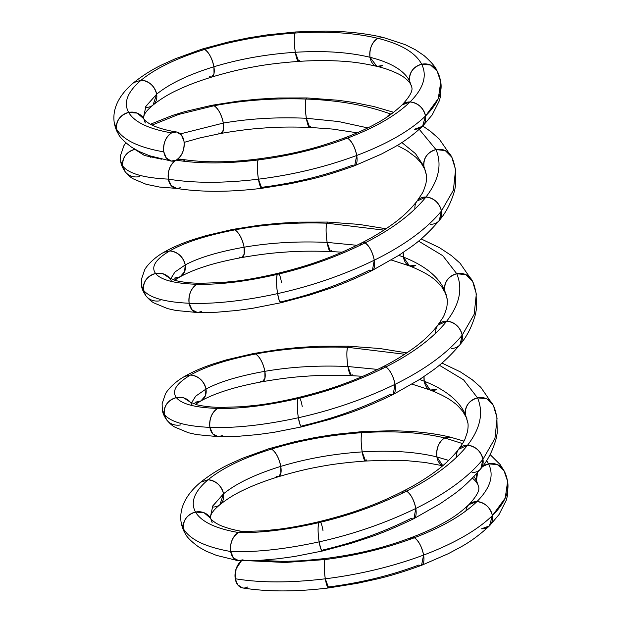 <?xml version="1.0" encoding="UTF-8"?>
<svg xmlns="http://www.w3.org/2000/svg" width="622" height="622" viewBox="0 0 622 622"><rect width="100%" height="100%" fill="white"/><g stroke="black" fill="none" stroke-linecap="round" stroke-linejoin="round"><path stroke-width="0.93" d="M440.741 81.715L438.37 98.463L425.518 115.987C440.29 101.246 444.574 87.515 438.362 74.796L440.741 81.715L440.531 96.247L439.342 100.764L432.142 114.969L422.579 126.258L425.518 115.987A14.796 12.075 -132.3 0 1 414.617 129.205L422.579 126.258C412.954 135.176 403.188 142.329 393.283 147.709L381.395 154.085L354.649 165.716C337.155 172.076 321.932 176.71 308.978 179.641L290.326 183.723L261.8 188.303L258.433 179.183C223.834 183.334 193.807 183.311 168.368 179.128A14.796 10.107 -78.4 0 1 176.166 160.149A14.796 10.107 -78.4 0 1 185.239 161.409A14.796 10.107 101.6 0 0 176.166 160.149L181.165 159.232L176.166 160.149A14.796 10.107 101.6 0 0 183.972 141.171A14.796 10.107 101.6 0 0 171.61 132.906A14.796 10.107 101.6 0 0 163.804 151.877A14.796 10.107 101.6 0 0 176.166 160.149C182.106 156.052 184.703 149.731 183.972 141.171L181.476 135.067L176.555 131.973L171.61 132.906C165.67 136.995 163.073 143.324 163.804 151.877L166.292 157.965L171.174 161.067L176.166 160.149A14.796 10.107 101.6 0 0 168.36 179.12C167.629 170.568 170.234 164.247 176.166 160.149C170.234 164.239 167.629 170.568 168.36 179.12A14.796 10.107 101.6 0 0 180.73 187.401A14.796 10.107 -78.4 0 1 168.36 179.12L171.182 185.62L176.656 188.404L159.559 187.051L146.147 184.291L133.271 178.864C130.807 177.573 128.101 175.186 125.154 171.688L120.722 161.44C121.01 164.418 122.464 167.8 125.076 171.586L122.713 166.043C128.614 173.608 143.838 177.962 168.36 179.12A14.796 10.107 -78.4 0 1 176.166 160.149A14.796 10.107 -78.4 0 1 185.239 161.409A14.796 10.107 101.6 0 0 176.166 160.149C199.312 163.881 226.618 163.811 258.091 159.955C226.618 163.811 199.312 163.881 176.166 160.149A14.796 10.107 -78.4 0 1 163.804 151.877C138.737 147.492 122.977 139.903 116.532 129.112L114.199 122.487C115.008 126.911 116.283 130.519 118.025 133.326L116.532 129.112L118.04 133.357C119.548 137.065 124.167 141.754 131.895 147.398L139.048 151.441L149.575 155.757L171.174 161.067M422.579 126.258L425.518 115.987C410.248 130.713 387.319 143.869 356.725 155.461L354.649 165.716L356.725 155.461C325.874 166.914 293.11 174.821 258.433 179.183L261.8 188.303C229.285 192.284 200.587 192.284 175.723 188.31L170.848 185.208L168.368 179.128A14.796 10.107 101.6 0 0 180.73 187.393A14.796 10.107 -78.4 0 1 168.368 179.128C193.807 183.311 223.834 183.334 258.433 179.183C223.834 183.334 193.807 183.311 168.368 179.128C143.838 177.962 128.614 173.608 122.713 166.043L120.777 161.767L120.575 155.399L123.91 145.665L125.807 142.788M176.555 131.973C169.13 130.877 159.551 128.575 152.382 125.279L149.303 123.63C145.75 121.204 143.892 119.548 143.729 118.662L137.151 113.08L128.63 112.426C123.273 102.591 127.463 91.831 141.194 80.152C155.376 68.482 176.539 58.243 204.669 49.433C233.032 40.741 263.145 35.283 294.983 33.052C326.76 31.007 354.369 32.756 377.818 38.307C400.918 44.03 415.55 52.676 421.708 64.229L430.579 65.022L437.142 71.087C438.634 73.59 439.886 77.416 440.889 82.578L438.16 98.921L425.518 115.987C410.248 130.713 387.319 143.869 356.725 155.461C325.874 166.914 293.11 174.821 258.433 179.183C257.181 170.607 257.065 164.2 258.091 159.955L258.939 158.851C229.782 162.661 203.853 162.785 181.165 159.232M262.655 187.199C294.19 183.148 323.992 175.87 352.052 165.374C323.992 175.87 294.19 183.148 262.655 187.199A14.796 2.643 -95.5 0 1 258.433 179.183C293.11 174.821 325.874 166.914 356.725 155.461C354.905 147.01 351.834 141.225 347.496 138.123C319.428 148.627 289.627 155.904 258.091 159.955C226.618 163.811 199.312 163.881 176.166 160.149A14.796 10.107 101.6 0 0 183.972 141.171A14.796 10.107 101.6 0 0 171.61 132.906A14.796 10.107 101.6 0 0 163.804 151.877C138.737 147.492 122.977 139.903 116.532 129.112L114.308 123.125C111.354 104.597 124.478 90.307 133.816 82.563L141.194 80.152C149.288 81.257 154.443 85.937 156.658 94.179C169.456 83.752 188.536 74.617 213.898 66.764C239.478 59.028 266.62 54.2 295.326 52.279C323.976 50.522 348.872 52.194 370.012 57.278C390.849 62.534 404.043 70.41 409.603 80.907L410.823 84.615C409.882 83.387 410.598 82.469 403.631 77.035L399.829 74.663C392.14 70.807 384.489 68.039 376.885 66.367L370.012 57.278L376.846 66.36L382.375 65.551A14.796 10.107 -78.4 0 1 370.012 57.278C390.849 62.534 404.043 70.41 409.603 80.907L411.593 86.792C413.249 90.237 410.077 96.278 402.092 104.908L402.03 104.97A14.796 12.075 47.7 0 1 410.053 101.954C396.175 115.435 375.323 127.494 347.496 138.123C319.428 148.627 289.627 155.904 258.091 159.955L258.939 158.851C276.728 156.441 291.664 153.681 303.761 150.555C316.015 147.671 329.73 143.41 344.891 137.781L344.899 137.781C357.984 132.82 369.476 127.479 379.373 121.764C387.312 117.356 394.869 111.75 402.037 104.962L410.053 101.954L402.092 104.908M143.783 118.748L145.291 122.993A14.796 13.715 151.7 0 0 128.63 112.426L137.198 113.103L143.783 118.748L143.41 117.76L145.921 106.269L156.658 94.179L153.051 105.048C146.909 110.351 147.002 110.864 145.128 113.274C143.526 116.291 142.974 117.892 143.464 118.079L145.82 106.448L156.658 94.179A14.796 12.075 -132.3 0 0 141.194 80.152C155.376 68.482 176.539 58.243 204.669 49.433L202.204 49.037L204.669 49.433C176.539 58.243 155.376 68.482 141.194 80.152C127.463 91.831 123.273 102.591 128.63 112.426C120.108 115.14 116.073 120.699 116.532 129.112C116.073 120.699 120.108 115.14 128.63 112.426C123.273 102.591 127.463 91.831 141.194 80.152L133.816 82.563C143.301 75.044 153.035 68.964 163.018 64.33L175.334 58.756L202.204 49.037L227.986 42.086L248.217 37.911L267.343 34.863L295.862 31.947L294.983 33.052C293.957 37.297 294.074 43.703 295.326 52.279L298.669 61.399L299.54 60.295A14.796 2.643 -95.5 0 1 295.326 52.279L298.661 61.399C313.566 60.412 327.677 60.326 341.004 61.143C352.472 61.733 364.414 63.467 376.846 66.36M141.194 80.152C149.288 81.257 154.443 85.937 156.658 94.179C169.456 83.752 188.536 74.617 213.898 66.764A14.796 5.831 -109 0 0 204.669 49.433C233.032 40.741 263.145 35.283 294.983 33.052C263.145 35.283 233.032 40.741 204.669 49.433C209 52.536 212.079 58.312 213.898 66.764L214.022 73.559L211.69 77.074L209.225 76.677A14.796 5.831 -109 0 0 213.898 66.764L214.022 73.567L211.682 77.074C227.434 72.377 241.484 68.972 253.83 66.865C265.991 64.525 280.934 62.705 298.661 61.399M204.669 49.433C209 52.536 212.079 58.312 213.898 66.764C188.536 74.617 169.456 83.752 156.658 94.179L153.051 105.04M294.983 33.052C293.957 37.297 294.074 43.703 295.326 52.279C266.62 54.2 239.478 59.028 213.898 66.764C239.478 59.028 266.62 54.2 295.326 52.279A14.796 2.643 -95.5 0 1 294.983 33.052C326.76 31.007 354.369 32.756 377.818 38.307C354.369 32.756 326.76 31.007 294.983 33.052L295.862 31.947L325.905 31.1L341.851 31.683C356.857 32.546 370.673 34.482 383.3 37.483L377.818 38.307C400.918 44.03 415.55 52.676 421.708 64.229A14.796 13.715 -28.3 0 1 438.362 74.796L437.142 71.071L430.572 65.022L421.708 64.229C427.368 75.884 423.489 88.464 410.053 101.954C396.175 115.435 375.323 127.494 347.496 138.123C375.323 127.494 396.175 115.435 410.053 101.954C423.489 88.464 427.368 75.884 421.708 64.229C413.179 66.935 409.144 72.494 409.603 80.907C404.043 70.41 390.849 62.534 370.012 57.278C348.872 52.194 323.976 50.522 295.326 52.279C323.976 50.522 348.872 52.194 370.012 57.278A14.796 10.107 -78.4 0 1 377.818 38.307C371.878 42.397 369.281 48.726 370.012 57.278C369.281 48.726 371.878 42.397 377.818 38.307C400.918 44.03 415.55 52.676 421.708 64.229C413.179 66.935 409.144 72.494 409.603 80.907A14.796 13.715 -28.3 0 1 421.708 64.229C427.368 75.884 423.489 88.464 410.053 101.954A14.796 12.075 47.7 0 1 425.518 115.987C423.31 107.746 418.155 103.065 410.053 101.954C418.155 103.065 423.31 107.746 425.518 115.987C410.248 130.713 387.319 143.869 356.725 155.461C354.905 147.01 351.834 141.225 347.496 138.123A14.796 5.831 71 0 1 356.725 155.461A14.796 5.831 -109 0 1 352.052 165.374M163.804 151.877C138.737 147.492 122.977 139.903 116.532 129.112A14.796 13.715 151.7 0 1 128.63 112.426C134.484 122.169 148.806 128.995 171.61 132.906C148.806 128.995 134.484 122.169 128.63 112.426C134.484 122.169 148.806 128.995 171.61 132.906M259.98 159.714A14.796 2.643 84.5 0 0 258.091 159.955A14.796 2.643 84.5 0 0 258.433 179.183C257.181 170.607 257.065 164.2 258.091 159.955C289.627 155.904 319.428 148.627 347.496 138.123A14.796 5.831 71 0 0 343.142 139.74M437.142 71.071C435.843 67.347 431.466 62.177 424.002 55.568L415.48 49.791L405.186 44.644L383.3 37.483L377.818 38.307M472.067 472.518A14.796 12.075 -132.3 0 0 482.967 459.3C468.242 477.253 445.85 493.643 415.799 508.462L413.941 518.624L415.799 508.462C445.85 493.643 468.242 477.253 482.967 459.3L494.941 438.448L497.071 418.303L494.941 438.44L482.967 459.3L480.837 468.669L482.967 459.3L494.941 438.44L497.064 418.287C495.82 411.989 494.56 407.674 493.285 405.373L486.769 398.811L477.533 397.855L463.569 379.832L439.295 365.2L463.569 379.832L477.533 397.855A14.796 13.715 -28.3 0 1 494.195 408.421L496.846 416.973L497.258 432.679L496.302 438.152C492.896 450.429 487.741 460.607 480.837 468.669C471.181 479.997 461.61 488.939 452.132 495.485L440.423 503.563L413.941 518.624C396.642 526.997 381.62 533.295 368.885 537.525L350.995 543.379L322.546 550.983L320.734 548.526L319.125 541.871C285.07 549.249 255.588 552.46 230.676 551.504A14.796 10.107 -78.4 0 1 238.483 532.525A14.796 10.107 -78.4 0 1 245.985 532.541A14.796 10.107 101.6 0 0 238.483 532.525L242.44 531.515L262.795 530.854L277.715 529.345C289.3 527.985 303.256 525.388 319.584 521.547L318.783 522.643C287.854 529.734 261.084 533.023 238.483 532.525A14.796 10.107 101.6 0 0 230.676 551.504C229.946 542.944 232.542 536.623 238.483 532.525C232.55 536.623 229.946 542.944 230.676 551.504A14.796 10.107 101.6 0 0 243.039 559.777A14.796 10.107 -78.4 0 1 230.676 551.504L233.164 557.584L238.047 560.694L243.039 559.777A14.796 10.107 -78.4 0 1 230.676 551.504A14.796 10.107 -78.4 0 1 238.483 532.525A14.796 10.107 -78.4 0 1 245.985 532.541A14.796 10.107 101.6 0 0 238.483 532.525C261.084 533.023 287.854 529.734 318.783 522.643C287.854 529.734 261.084 533.023 238.483 532.525A14.796 10.107 101.6 0 0 230.676 551.504A14.796 10.107 101.6 0 0 243.039 559.777M439.295 365.2L463.569 379.832L477.533 397.855C483.737 412.736 480.394 428.542 467.511 445.266A14.796 12.075 47.7 0 1 482.967 459.3C468.242 477.253 445.85 493.643 415.799 508.462C385.484 523.141 353.257 534.275 319.125 541.871L320.734 548.526L322.546 550.983L294.486 556.496L278.446 558.719L258.394 560.476L238.996 560.78L233.507 558.004L230.676 551.504C255.588 552.46 285.07 549.249 319.125 541.871C285.07 549.249 255.588 552.46 230.676 551.504C205.61 547.111 189.85 539.523 183.404 528.731L181.08 522.107C181.888 526.531 183.163 530.146 184.905 532.953L183.404 528.731L184.905 532.953M323.347 549.887C354.346 542.609 383.603 532.105 411.126 518.375C383.603 532.105 354.346 542.609 323.347 549.887A14.796 2.643 -95.5 0 1 319.125 541.871C353.257 534.275 385.484 523.141 415.799 508.462C385.484 523.141 353.257 534.275 319.125 541.871C317.873 533.295 317.764 526.888 318.783 522.643L319.584 521.547C337.202 517.17 351.881 512.769 363.621 508.361C376.427 503.797 389.792 497.973 403.725 490.89L406.57 491.123C379.047 504.854 349.782 515.366 318.783 522.643C349.782 515.366 379.047 504.854 406.57 491.123L403.732 490.882C415.403 485.012 426.575 478.1 437.25 470.154C443.595 465.334 451.704 458.266 458.593 449.309L467.511 445.266C454.169 461.983 433.853 477.268 406.57 491.123C379.047 504.854 349.782 515.366 318.783 522.643A14.796 2.643 84.5 0 0 319.125 541.871C317.873 533.295 317.764 526.888 318.783 522.643A14.796 2.643 84.5 0 1 323.005 530.667M166.673 419.912L162.264 409.696C162.552 412.674 164.006 416.048 166.618 419.834M451.3 348.39A14.796 12.075 -132.3 0 0 462.2 335.172C447.475 353.125 425.083 369.515 395.024 384.334L393.166 394.496L395.024 384.334C425.083 369.515 447.475 353.125 462.2 335.172L474.166 314.32L476.296 294.175L474.174 314.312L462.2 335.172L460.07 344.541L462.2 335.172L474.174 314.312L476.296 294.159C475.053 287.862 473.793 283.546 472.518 281.245L466.002 274.683L456.766 273.727L442.802 255.712L418.52 241.072L442.802 255.712L456.766 273.727A14.796 13.715 -28.3 0 1 473.42 284.293L476.071 292.845L476.491 308.551L475.527 314.024C472.121 326.301 466.966 336.479 460.07 344.541C450.406 355.87 440.842 364.811 431.357 371.365L419.648 379.436L393.166 394.496C375.867 402.869 360.846 409.175 348.11 413.397L330.228 419.251L301.771 426.855L299.959 424.406L298.358 417.743C264.296 425.121 234.813 428.333 209.909 427.376A14.796 10.107 -78.4 0 0 222.272 435.649L218.236 436.66L212.74 433.892L209.909 427.376C185.379 426.218 170.164 421.856 164.255 414.299L162.319 410.022L162.117 403.655L165.452 393.913C167.256 390.173 174.642 381.939 184.516 376.481L190.542 375.019C205.26 366.583 226.96 359.578 255.634 353.996C284.542 348.538 315.191 346.306 347.574 347.301L404.728 354.26L347.574 347.301C346.547 351.547 346.664 357.953 347.916 366.521L377.694 369.421L347.916 366.521L351.205 375.649L352.13 374.545A14.796 2.643 -95.5 0 1 347.916 366.521L351.197 375.649L362.781 376.31M218.236 436.66L196.63 434.599L188.287 432.71L174.743 427.065C172.278 425.775 169.588 423.38 166.665 419.897L164.255 414.299C163.796 405.886 167.831 400.327 176.36 397.613C171.54 391.005 176.267 383.471 190.542 375.019C198.636 376.131 203.791 380.812 205.999 389.053C219.341 381.861 238.957 375.952 264.863 371.326C290.979 366.817 318.666 365.223 347.916 366.521L377.694 369.421M418.52 241.072L442.802 255.712L456.766 273.727C462.97 288.616 459.627 304.422 446.736 321.146A14.796 12.075 47.7 0 1 462.2 335.172C447.475 353.125 425.083 369.515 395.024 384.334C364.71 399.013 332.49 410.155 298.358 417.743L299.959 424.398L301.771 426.855L273.711 432.368L257.695 434.591L237.643 436.349L218.221 436.66L212.732 433.884L209.909 427.376C185.379 426.218 170.164 421.856 164.255 414.299C163.796 405.886 167.831 400.327 176.36 397.613L183.817 397.901L190.239 402.115A14.796 13.715 151.7 0 0 176.36 397.613L183.817 397.901L190.239 402.115M145.906 295.784L141.489 285.568C141.785 288.546 143.239 291.928 145.843 295.714M430.525 224.262A14.796 12.075 -132.3 0 0 441.426 211.045C426.7 228.997 404.308 245.387 374.257 260.206L372.399 270.368L374.257 260.206C404.308 245.387 426.7 228.997 441.426 211.045L453.399 190.2L455.522 170.047L453.399 190.184L441.426 211.045L439.295 220.413L441.426 211.045L453.399 190.184L455.522 170.031C454.278 163.734 453.018 159.419 451.743 157.117L445.228 150.563L435.991 149.599L419.282 129.36L435.991 149.599A14.796 13.715 -28.3 0 1 452.653 160.165L455.304 168.718L455.716 184.423L454.76 189.897C451.354 202.181 446.199 212.351 439.295 220.413C429.639 231.749 420.068 240.691 410.59 247.237L398.881 255.308L372.399 270.368C355.1 278.742 340.078 285.047 327.343 289.277L309.453 295.123L281.004 302.735L279.192 300.278L277.583 293.615C243.529 300.994 214.046 304.205 189.135 303.248A14.796 10.107 -78.4 0 0 201.497 311.521L197.462 312.532L191.965 309.764L189.135 303.248C164.605 302.09 149.389 297.728 143.488 290.171L141.544 285.895L141.35 279.527L144.685 269.792C146.481 266.045 153.875 257.811 163.742 252.361L169.767 250.899C184.493 242.463 206.193 235.45 234.859 229.868C263.775 224.41 294.416 222.178 326.799 223.174L383.953 230.132L326.799 223.174C325.772 227.419 325.889 233.825 327.141 242.401L356.919 245.301L327.141 242.401L330.43 251.529L331.355 250.417A14.796 2.643 -95.5 0 1 327.141 242.401L330.43 251.529L342.014 252.19M419.282 129.36L435.991 149.599C442.195 164.488 438.852 180.294 425.961 197.018A14.796 12.075 47.7 0 1 441.426 211.045C426.7 228.997 404.308 245.387 374.257 260.206C343.943 274.893 311.715 286.027 277.583 293.615L279.192 300.278L281.004 302.735L252.936 308.24L236.92 310.464L216.876 312.228L197.454 312.532L175.863 310.471L167.512 308.582L153.976 302.945C151.504 301.647 148.814 299.26 145.898 295.777L143.488 290.171C143.029 281.758 147.056 276.199 155.586 273.493C150.765 266.877 155.492 259.343 169.767 250.899C177.861 252.011 183.016 256.684 185.232 264.925C198.566 257.733 218.19 251.824 244.088 247.206C270.212 242.697 297.891 241.095 327.141 242.401L356.919 245.301M197.454 312.532L191.957 309.756L189.135 303.248C164.605 302.09 149.389 297.728 143.488 290.171C143.029 281.758 147.056 276.199 155.586 273.493L163.042 273.773L169.472 277.995A14.796 13.715 151.7 0 0 155.586 273.493L163.042 273.773L169.472 277.995M441.892 363.03L460.381 371.886L472.199 379.708L480.806 387.312L493.293 405.373L486.777 398.811L477.533 397.855C469.011 400.56 464.976 406.119 465.435 414.532L467.837 422.906L465.435 414.532L466.298 417.479L462.675 411.259C458.857 406.788 456.214 404.106 454.752 403.227C449.255 398.725 441.084 394.325 430.237 390.041L424.22 381.216C445.593 389.699 459.331 400.801 465.435 414.532L467.705 422.12C468.304 424.118 468.226 427.33 467.487 431.769L465.023 438.961C464.587 440.446 462.457 443.883 458.632 449.255L458.585 449.317M419.593 379.474L424.22 381.216L430.199 390.025L436.59 389.489A14.796 10.107 -78.4 0 1 424.22 381.216C445.593 389.699 459.331 400.801 465.435 414.532C459.331 400.801 445.593 389.699 424.22 381.216L419.593 379.474L424.22 381.216A14.796 10.107 -78.4 0 1 424.025 376.543L424.22 381.216L424.025 376.543M421.117 238.902L439.614 247.758L451.424 255.588L460.039 263.184L472.518 281.253L466.002 274.691L456.766 273.727C462.97 288.616 459.627 304.422 446.736 321.146C454.83 322.25 459.985 326.931 462.2 335.172C459.985 326.931 454.83 322.25 446.736 321.146C433.394 337.855 413.086 353.14 385.796 366.996C358.272 380.734 329.007 391.238 298.016 398.515C267.079 405.606 240.317 408.903 217.716 408.397C195.456 407.721 181.671 404.121 176.36 397.613C171.54 391.005 176.267 383.471 190.542 375.019L184.509 376.489C192.797 371.692 202.593 367.431 213.898 363.707L226.727 359.773L253.418 353.537L255.634 353.996C259.973 357.098 263.044 362.875 264.863 371.326L264.941 378.347L262.383 381.698L260.19 381.239A14.796 5.831 -109 0 0 264.863 371.326L264.941 378.355L262.383 381.698C278.975 378.814 293.428 377.002 305.752 376.263C318.262 375.245 333.415 375.035 351.197 375.649M191.49 402.869L195.712 396.144L205.999 389.053L195.712 396.144L191.49 402.869L195.712 396.144L205.999 389.053L205.369 395.825L200.953 400.902L195.098 402.271A14.796 12.075 -132.3 0 0 205.999 389.053L205.353 395.864L200.89 400.941L195.362 404.362M390.359 394.247C362.828 407.978 333.571 418.482 302.572 425.767C333.571 418.482 362.828 407.978 390.359 394.247A14.796 5.831 -109 0 0 395.024 384.334C364.71 399.013 332.49 410.155 298.358 417.743C264.296 425.121 234.813 428.333 209.909 427.376C209.171 418.816 211.775 412.495 217.716 408.397L221.642 407.387C212.452 407.332 204.304 406.493 197.205 404.868L190.2 402.084M180.916 424.865A14.796 13.715 -28.3 0 1 164.255 414.299C170.164 421.856 185.379 426.218 209.909 427.376C234.813 428.333 264.296 425.121 298.358 417.743C332.49 410.155 364.71 399.013 395.024 384.334C393.213 375.882 390.134 370.106 385.796 366.996C413.086 353.14 433.394 337.855 446.736 321.146C459.627 304.422 462.97 288.616 456.766 273.727C448.237 276.44 444.201 281.999 444.668 290.404L447.07 298.778L444.668 290.404L445.531 293.351L441.9 287.139C438.082 282.66 435.447 279.978 433.985 279.099C428.488 274.597 420.317 270.205 409.463 265.913L403.453 257.088C424.826 265.571 438.564 276.681 444.668 290.404L446.938 297.992C447.529 299.991 447.459 303.202 446.713 307.641C445.119 313.084 443.719 316.598 442.514 318.184L437.81 325.189C430.937 334.146 422.828 341.206 416.483 346.026C405.808 353.98 394.636 360.884 382.965 366.762C369.025 373.853 355.652 379.677 342.846 384.233C331.106 388.649 316.427 393.042 298.809 397.427C282.489 401.26 268.533 403.857 256.94 405.217L242.02 406.726L221.673 407.387L217.716 408.397C195.456 407.721 181.671 404.121 176.36 397.613C181.671 404.121 195.456 407.721 217.716 408.397C240.317 408.903 267.079 405.606 298.016 398.515L298.809 397.427L298.016 398.515C267.079 405.606 240.317 408.903 217.716 408.397A14.796 10.107 101.6 0 0 209.909 427.376C209.171 418.816 211.775 412.495 217.716 408.397A14.796 10.107 101.6 0 1 225.211 408.421M398.819 255.347L403.453 257.088L409.424 265.897L415.815 265.361A14.796 10.107 -78.4 0 1 403.453 257.088C424.826 265.571 438.564 276.681 444.668 290.404C438.564 276.681 424.826 265.571 403.453 257.088L398.819 255.347L403.453 257.088A14.796 10.107 -78.4 0 1 403.25 252.415L403.453 257.088L403.25 252.415M451.751 157.125L445.235 150.563L435.991 149.599C442.195 164.488 438.852 180.294 425.961 197.018C434.063 198.13 439.218 202.803 441.426 211.045C439.218 202.803 434.063 198.13 425.961 197.018C412.627 213.727 392.311 229.013 365.021 242.875C337.497 256.606 308.24 267.11 277.241 274.388C246.312 281.478 219.543 284.775 196.941 284.277C174.681 283.593 160.896 279.993 155.586 273.493C150.765 266.877 155.492 259.343 169.767 250.899C184.493 242.463 206.193 235.45 234.859 229.868C263.775 224.41 294.416 222.178 326.799 223.174L327.724 222.07L298.988 222.116L278.438 223.306L259.047 225.265L232.644 229.417L234.859 229.868C239.198 232.97 242.277 238.755 244.088 247.206L244.166 254.227L241.616 257.57L239.423 257.111A14.796 5.823 -109 0 0 244.088 247.206L244.166 254.227L241.608 257.57C258.208 254.686 272.661 252.874 284.985 252.135C297.495 251.117 312.641 250.915 330.43 251.529M170.723 278.742L174.938 272.016L185.232 264.925L174.938 272.016L170.723 278.742L174.938 272.016L185.232 264.925L184.594 271.705L180.178 276.774L174.323 278.143A14.796 12.075 -132.3 0 0 185.232 264.925L184.578 271.736L180.116 276.813L174.588 280.234M369.585 270.119C342.061 283.85 312.796 294.361 281.805 301.639C312.796 294.361 342.061 283.85 369.585 270.119A14.796 5.823 -109 0 0 374.257 260.206C343.943 274.893 311.715 286.027 277.583 293.615C243.529 300.994 214.046 304.205 189.135 303.248C188.404 294.696 191.001 288.367 196.941 284.277L200.875 283.259C191.677 283.204 183.537 282.365 176.43 280.74L169.433 277.964M160.142 300.737A14.796 13.715 -28.3 0 1 143.488 290.171C149.389 297.728 164.605 302.09 189.135 303.248C214.046 304.205 243.529 300.994 277.583 293.615C311.715 286.027 343.943 274.893 374.257 260.206C372.438 251.755 369.359 245.978 365.021 242.875C392.311 229.013 412.627 213.727 425.961 197.018C438.852 180.294 442.195 164.488 435.991 149.599C427.462 152.312 423.434 157.871 423.893 166.284L415.48 153.626L401.812 142.516L415.48 153.626L423.893 166.284L426.295 174.658L424.756 169.231M150.392 124.26L172.348 115.459L185.185 111.525L211.877 105.289L214.092 105.74L178.607 114.448L152.032 125.108L178.607 114.448L214.092 105.74C218.423 108.85 221.502 114.627 223.321 123.078L180.388 133.878L223.321 123.078C249.438 118.569 277.124 116.967 306.366 118.273L338.539 121.539L367.812 127.914L338.539 121.539L306.366 118.273L309.655 127.401L310.588 126.297A14.796 2.643 -95.5 0 1 306.366 118.273L309.655 127.401L332.296 129.049L357.222 132.797M180.388 133.878L223.321 123.078L223.399 130.099L220.841 133.442L218.649 132.991A14.796 5.823 -109 0 0 223.321 123.078L223.399 130.107L220.841 133.45C237.433 130.566 251.887 128.754 264.21 128.015C276.72 126.989 291.866 126.787 309.655 127.401M411.126 518.375A14.796 5.831 -109 0 0 415.799 508.462C413.98 500.01 410.901 494.226 406.57 491.123C433.853 477.268 454.169 461.983 467.511 445.266C480.394 428.542 483.737 412.736 477.533 397.855C483.737 412.736 480.394 428.542 467.511 445.266C475.605 446.378 480.759 451.059 482.967 459.3C480.759 451.059 475.605 446.378 467.511 445.266L458.632 449.255M477.533 397.855C469.011 400.56 464.976 406.119 465.435 414.532A14.796 13.715 -28.3 0 1 477.533 397.855M264.863 371.326C290.979 366.817 318.666 365.223 347.916 366.521C318.666 365.223 290.979 366.817 264.863 371.326C238.957 375.952 219.341 381.861 205.999 389.053C219.341 381.861 238.957 375.952 264.863 371.326A14.796 5.831 -109 0 0 255.634 353.996C259.973 357.098 263.044 362.875 264.863 371.326M255.634 353.996C284.542 348.538 315.191 346.306 347.574 347.301C315.191 346.306 284.542 348.538 255.634 353.996C226.96 359.578 205.26 366.583 190.542 375.019C205.26 366.583 226.96 359.578 255.634 353.996L253.418 353.537L279.822 349.393L299.213 347.426L319.762 346.236L348.491 346.19L347.574 347.301C346.547 351.547 346.664 357.953 347.916 366.521A14.796 2.643 -95.5 0 1 347.574 347.301L404.728 354.26M190.542 375.019C198.636 376.131 203.791 380.812 205.999 389.053A14.796 12.075 -132.3 0 0 190.542 375.019C176.267 383.471 171.54 391.005 176.36 397.613A14.796 13.715 151.7 0 0 164.255 414.299M381.2 369.289A14.796 5.831 71 0 1 385.796 366.996L382.958 366.762L385.796 366.996C358.272 380.734 329.007 391.238 298.016 398.515C329.007 391.238 358.272 380.734 385.796 366.996A14.796 5.831 71 0 1 395.024 384.334C393.213 375.882 390.134 370.106 385.796 366.996C413.086 353.14 433.394 337.855 446.736 321.146L437.818 325.182M435.688 333.229A14.796 12.075 47.7 0 1 446.736 321.146L437.857 325.127M456.766 273.727C448.237 276.44 444.201 281.999 444.668 290.404A14.796 13.715 -28.3 0 1 456.766 273.727M244.088 247.206C270.212 242.697 297.891 241.095 327.141 242.401C297.891 241.095 270.212 242.697 244.088 247.206C218.19 251.824 198.566 257.733 185.232 264.925C198.566 257.733 218.19 251.824 244.088 247.206A14.796 5.823 -109 0 0 234.859 229.868C239.198 232.97 242.277 238.755 244.088 247.206M386.068 228.748L358.941 224.387L327.724 222.07L326.799 223.174C325.772 227.419 325.889 233.825 327.141 242.401A14.796 2.643 -95.5 0 1 326.799 223.174L383.953 230.132M326.799 223.174C294.416 222.178 263.775 224.41 234.859 229.868L232.651 229.417L205.96 235.645L193.123 239.579C181.818 243.311 172.022 247.572 163.734 252.369L169.767 250.899C177.861 252.011 183.016 256.684 185.232 264.925A14.796 12.075 -132.3 0 0 169.767 250.899C155.492 259.343 150.765 266.877 155.586 273.493C160.896 279.993 174.681 283.593 196.941 284.277L200.898 283.259L221.253 282.598L236.173 281.097C247.758 279.737 261.714 277.132 278.034 273.299L277.241 274.388L278.042 273.299C295.66 268.914 310.339 264.521 322.072 260.113C334.885 255.549 348.25 249.725 362.183 242.634L362.191 242.634C373.861 236.764 385.034 229.852 395.709 221.898C402.053 217.086 410.162 210.018 417.051 201.054L425.961 197.018L417.043 201.062M401.812 142.516L415.48 153.626L423.893 166.284L426.163 173.865C426.762 175.863 426.684 179.074 425.938 183.513C424.352 188.956 422.952 192.47 421.747 194.056L417.09 201.007M152.032 125.108L178.607 114.448L214.092 105.74C243 100.282 273.649 98.051 306.024 99.046C338.345 100.235 366.498 105.219 390.484 113.989L391.059 114.207L390.484 113.989L386.643 117.263A14.796 10.107 -78.4 0 1 390.484 113.989L386.643 117.263M435.991 149.599C427.462 152.312 423.434 157.871 423.893 166.284A14.796 13.715 -28.3 0 1 435.991 149.599M214.092 105.74C218.423 108.85 221.502 114.627 223.321 123.078A14.796 5.823 -109 0 0 214.092 105.74C243 100.282 273.649 98.051 306.024 99.046C273.649 98.051 243 100.282 214.092 105.74L211.877 105.289L238.273 101.137L257.663 99.178L278.213 97.988L306.949 97.942L306.024 99.046C305.005 103.291 305.114 109.705 306.366 118.273L338.539 121.539L367.812 127.914M223.321 123.078C249.438 118.569 277.124 116.967 306.366 118.273C277.124 116.967 249.438 118.569 223.321 123.078M393.625 112.287L373.814 106.533L354.454 102.583L338.166 100.259L306.949 97.942L306.024 99.046C305.005 103.291 305.114 109.705 306.366 118.273A14.796 2.643 -95.5 0 1 306.024 99.046C338.345 100.235 366.498 105.219 390.484 113.989L391.059 114.207M135.036 149.319A14.796 13.715 151.7 0 0 134.819 149.366C126.289 152.071 122.254 157.63 122.713 166.043C122.254 157.63 126.289 152.071 134.819 149.366L144.483 155.492L161.829 159.232L144.483 155.492L134.585 149.062M456.462 457.357A14.796 12.075 47.7 0 1 467.511 445.266C454.169 461.983 433.853 477.268 406.57 491.123A14.796 5.831 71 0 1 415.799 508.462C413.98 500.01 410.901 494.226 406.57 491.123A14.796 5.831 71 0 0 401.975 493.409M406.842 352.868L379.708 348.507L348.491 346.19L347.574 347.301M302.572 425.767A14.796 2.643 -95.5 0 1 298.358 417.743C297.106 409.167 296.989 402.761 298.016 398.515A14.796 2.643 84.5 0 0 298.358 417.743C297.106 409.167 296.989 402.761 298.016 398.515A14.796 2.643 84.5 0 1 302.23 406.539M281.805 301.639A14.796 2.643 -95.5 0 1 277.583 293.615C276.331 285.047 276.222 278.633 277.241 274.388C246.312 281.478 219.543 284.775 196.941 284.277C174.681 283.593 160.896 279.993 155.586 273.493A14.796 13.715 151.7 0 0 143.488 290.171M204.444 284.293A14.796 10.107 101.6 0 0 196.941 284.277A14.796 10.107 101.6 0 0 189.135 303.248C188.404 294.696 191.001 288.367 196.941 284.277C219.543 284.775 246.312 281.478 277.241 274.388C308.24 267.11 337.497 256.606 365.021 242.875C337.497 256.606 308.24 267.11 277.241 274.388A14.796 2.643 84.5 0 0 277.583 293.615C276.331 285.047 276.222 278.633 277.241 274.388A14.796 2.643 84.5 0 1 281.463 282.411M414.921 209.109A14.796 12.075 47.7 0 1 425.961 197.018C412.627 213.727 392.311 229.013 365.021 242.875A14.796 5.823 71 0 1 374.257 260.206C372.438 251.755 369.359 245.978 365.021 242.875A14.796 5.823 71 0 0 360.433 245.161M390.484 113.989L392.373 113.243L390.484 113.989C366.498 105.219 338.345 100.235 306.024 99.046M490.089 454.573L500.127 464.51L504.014 470.698L497.452 464.65L488.581 463.849L486.614 460.583L488.581 463.849A14.796 13.715 -28.3 0 1 505.243 474.415L504.014 470.698C505.515 473.21 506.759 477.043 507.762 482.198L505.033 498.549L492.391 515.607A14.796 12.075 -132.3 0 1 481.49 528.824L489.452 525.878L492.391 515.607C507.163 500.865 511.447 487.135 505.243 474.415L507.622 481.342L505.243 498.082L492.391 515.607C477.128 530.333 454.192 543.488 423.598 555.081L421.522 565.344L448.268 553.704L460.163 547.337C470.061 541.956 479.826 534.803 489.46 525.87L492.391 515.607C477.128 530.333 454.192 543.488 423.598 555.081L421.529 565.336C404.036 571.696 388.804 576.337 375.851 579.261L357.207 583.343L328.673 587.93L325.306 578.802C290.707 582.954 260.688 582.938 235.24 578.748A14.796 10.107 -78.4 0 1 241.414 560.842L236.103 568.827L235.24 578.748A14.796 10.107 -78.4 0 1 241.414 560.842M418.933 564.994C390.865 575.498 361.063 582.775 329.528 586.826C361.063 582.775 390.865 575.498 418.933 564.994A14.796 5.831 -109 0 0 423.598 555.081C392.746 566.533 359.982 574.44 325.306 578.802C359.982 574.44 392.746 566.533 423.598 555.081C392.746 566.533 359.982 574.44 325.306 578.802L328.673 587.93C296.158 591.903 267.46 591.911 242.603 587.938L237.721 584.828L235.24 578.748A14.796 10.107 101.6 0 0 247.603 587.02A14.796 10.107 -78.4 0 1 235.24 578.748C260.688 582.938 290.707 582.954 325.306 578.802C290.707 582.954 260.688 582.938 235.24 578.748M329.528 586.826A14.796 2.643 -95.5 0 1 325.306 578.802C324.054 570.234 323.945 563.82 324.964 559.575L285.249 562.482L250.215 560.803L285.249 562.482L324.964 559.575L325.811 558.478L302.891 560.717L283.795 561.425L259.872 560.391M486.614 460.583L488.581 463.849C494.241 475.511 490.361 488.083 476.934 501.581C463.048 515.063 442.195 527.114 414.369 537.75C386.301 548.246 356.507 555.524 324.964 559.575L285.249 562.482L250.215 560.803M473.964 476.545L476.483 480.534A14.796 13.715 -28.3 0 1 477.564 472.603L476.483 480.534L473.964 476.545L476.483 480.534L477.696 484.235M210.656 518.375L210.29 517.38L212.794 505.888L223.531 493.798A14.796 12.075 -132.3 0 0 208.067 479.772C222.248 468.109 243.412 457.87 271.542 449.053C243.412 457.87 222.248 468.109 208.067 479.772C222.248 468.109 243.412 457.87 271.542 449.053L269.077 448.664L242.207 458.375L229.891 463.958C219.916 468.584 210.182 474.664 200.688 482.19L208.067 479.772C194.336 491.45 190.145 502.211 195.51 512.054L204.07 512.722L210.656 518.375L212.164 522.62A14.796 13.715 151.7 0 0 195.51 512.054A14.796 13.715 151.7 0 0 183.404 528.731L181.181 522.744C178.226 504.217 191.358 489.934 200.688 482.19L208.067 479.772C194.336 491.45 190.145 502.211 195.51 512.054C186.981 514.759 182.946 520.326 183.404 528.731C182.946 520.326 186.981 514.759 195.51 512.054C201.357 521.788 215.686 528.614 238.483 532.525L243.435 531.6C236.002 530.496 226.424 528.195 219.255 524.898L216.176 523.257C212.623 520.824 210.765 519.168 210.601 518.289L204.024 512.707L195.51 512.054C190.145 502.211 194.336 491.45 208.067 479.772C216.161 480.884 221.315 485.557 223.531 493.798L219.924 504.667C213.781 509.97 213.875 510.491 212.001 512.901C210.399 515.918 209.847 517.52 210.337 517.706L212.693 506.067L223.531 493.798C236.329 483.38 255.409 474.244 280.771 466.391C306.351 458.655 333.493 453.819 362.198 451.899C390.849 450.149 415.745 451.813 436.885 456.906L448.633 460.404L436.885 456.906L442.794 465.684A14.796 10.107 -78.4 0 1 436.885 456.906L442.794 465.684M208.067 479.772C216.161 480.884 221.315 485.557 223.531 493.798C236.329 483.38 255.409 474.244 280.771 466.391A14.796 5.831 -109 0 0 271.542 449.053C275.88 452.163 278.951 457.94 280.771 466.391C306.351 458.655 333.493 453.819 362.198 451.899A14.796 2.643 -95.5 0 1 361.856 432.671C393.633 430.634 421.242 432.383 444.691 437.927C421.242 432.383 393.633 430.634 361.856 432.671C393.633 430.634 421.242 432.383 444.691 437.927L450.172 437.111C437.546 434.109 423.73 432.173 408.724 431.303L392.777 430.719L362.735 431.567L361.856 432.671C330.018 434.91 299.913 440.368 271.542 449.053C299.913 440.368 330.018 434.91 361.856 432.671L362.735 431.567L334.216 434.483L315.09 437.538L294.859 441.713L269.077 448.664L271.542 449.053C299.913 440.368 330.018 434.91 361.856 432.671C360.83 436.916 360.947 443.331 362.198 451.899L365.542 461.026L366.42 459.922A14.796 2.643 -95.5 0 1 362.198 451.899L365.542 461.026L388.268 460.218L407.877 460.77L425.02 462.457L442.732 465.738M271.542 449.053C275.88 452.163 278.951 457.94 280.771 466.391L280.895 473.187L278.563 476.693L276.098 476.304A14.796 5.831 -109 0 0 280.771 466.391L280.895 473.194L278.555 476.693C264.91 480.899 253.185 485.385 243.373 490.144C235.163 493.954 227.372 498.774 219.986 504.613M361.856 432.671C360.83 436.916 360.947 443.331 362.198 451.899C333.493 453.819 306.351 458.655 280.771 466.391C255.409 474.244 236.329 483.38 223.531 493.798L219.924 504.667M410.015 539.36A14.796 5.831 71 0 1 414.369 537.75C418.707 540.852 421.786 546.629 423.598 555.081C454.192 543.488 477.128 530.333 492.391 515.607C490.183 507.365 485.028 502.693 476.934 501.581C463.048 515.063 442.195 527.114 414.369 537.75A14.796 5.831 71 0 1 423.598 555.081C421.786 546.629 418.707 540.852 414.369 537.75L411.764 537.408C396.603 543.029 382.888 547.29 370.634 550.182C358.544 553.3 343.601 556.068 325.811 558.47L324.964 559.575C356.507 555.524 386.301 548.246 414.369 537.75L411.772 537.4C424.865 532.44 436.349 527.106 446.246 521.391C454.184 516.975 461.742 511.377 468.91 504.59L476.934 501.581L468.902 504.597M504.014 470.698L497.444 464.642L488.581 463.849L482.408 466.64A14.796 13.715 -28.3 0 1 488.581 463.849L482.408 466.64M477.564 472.603L476.483 480.534L478.466 486.42C480.122 489.864 476.95 495.897 468.965 504.535M463.942 441.115L450.172 437.111L444.691 437.927L462.543 443.587L444.691 437.927C438.759 442.024 436.154 448.345 436.885 456.906L448.633 460.404M362.198 451.899C390.849 450.149 415.745 451.813 436.885 456.906C415.745 451.813 390.849 450.149 362.198 451.899M444.691 437.927C438.759 442.024 436.154 448.345 436.885 456.906A14.796 10.107 -78.4 0 1 444.691 437.927L462.543 443.587M465.925 510.934A14.796 12.075 47.7 0 1 476.934 501.581A14.796 12.075 47.7 0 1 492.391 515.607C490.183 507.365 485.028 502.693 476.934 501.581C490.361 488.083 494.241 475.511 488.581 463.849C494.241 475.511 490.361 488.083 476.934 501.581C463.048 515.063 442.195 527.114 414.369 537.75C386.301 548.246 356.507 555.524 324.964 559.575A14.796 2.643 84.5 0 0 325.306 578.802C324.054 570.234 323.945 563.82 324.964 559.575A14.796 2.643 84.5 0 1 326.853 559.333M195.51 512.054C201.357 521.788 215.686 528.614 238.483 532.525C215.686 528.614 201.357 521.788 195.51 512.054M183.404 528.731C189.85 539.523 205.61 547.111 230.676 551.504C205.61 547.111 189.85 539.523 183.404 528.731M145.75 107.396A14.796 12.075 -132.3 0 0 156.658 94.179L145.758 106.564L143.503 118.297M411.313 85.486A14.796 13.715 -28.3 0 1 409.603 80.907M234.859 229.868C206.193 235.45 184.493 242.463 169.767 250.899M139.375 176.609A14.796 13.715 -28.3 0 1 122.713 166.043A14.796 13.715 151.7 0 1 134.819 149.366L144.483 155.492L161.829 159.232M122.713 166.043C128.614 173.608 143.838 177.962 168.36 179.12A14.796 10.107 101.6 0 1 176.166 160.149M466.92 418.73A14.796 13.715 -28.3 0 1 465.435 414.532M446.153 294.603A14.796 13.715 -28.3 0 1 444.668 290.404M425.378 170.482A14.796 13.715 -28.3 0 1 423.893 166.284M192.307 405.606A14.796 13.715 151.7 0 0 190.309 402.201M171.532 281.478A14.796 13.715 151.7 0 0 169.542 278.073M150.757 157.35A14.796 13.715 151.7 0 0 150.096 155.935M212.623 507.016A14.796 12.075 -132.3 0 0 223.531 493.798L212.631 506.184L210.384 517.916M478.186 485.106A14.796 13.715 -28.3 0 1 476.483 480.534M153.113 104.994C160.499 99.147 168.29 94.326 176.493 90.524C186.312 85.766 198.037 81.28 211.682 77.074M412.083 384.147L430.199 390.025M200.953 400.902C209.233 396.315 218.89 392.739 225.879 390.554C235.085 387.498 247.253 384.544 262.383 381.698M391.316 260.019L409.424 265.897M180.178 276.774C188.466 272.187 198.115 268.618 205.105 266.426C214.318 263.37 226.486 260.424 241.608 257.57M397.209 145.392L406.78 150.516L415.893 157.273L421.133 163.011L424.733 169.176M184.135 142.368L200.09 137.866L220.841 133.45M177.783 159.1L180.085 159.139M422.812 126.025L430.649 131.46L439.264 139.056L451.743 157.125M507.622 481.342L507.404 495.874L506.215 500.383L499.015 514.588L489.452 525.878M184.921 532.976C186.421 536.693 191.04 541.373 198.768 547.026L205.921 551.069L216.448 555.376L238.047 560.694M472.432 478.116L475.457 480.993L477.673 484.188M278.563 476.693C294.307 471.997 308.356 468.599 320.703 466.492C332.863 464.144 347.807 462.325 365.542 461.026"/></g></svg>
